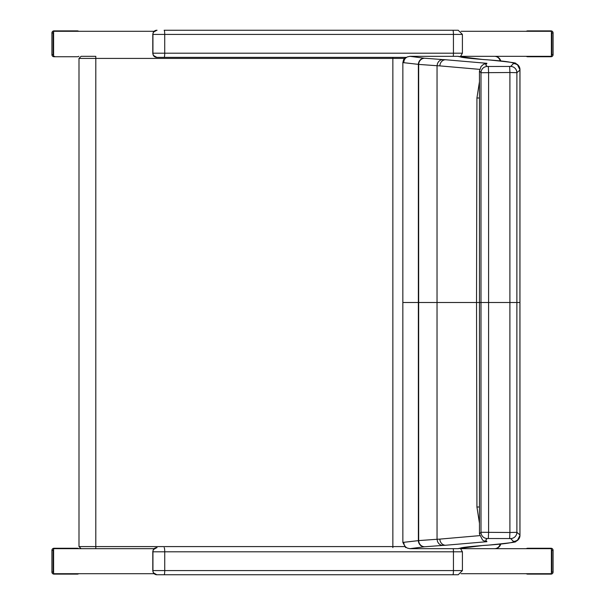 <?xml version="1.0" encoding="UTF-8"?>
<svg xmlns="http://www.w3.org/2000/svg" width="605" height="605" viewBox="0 0 605 605"><rect width="100%" height="100%" fill="white"/><g stroke="black" fill="none" stroke-linecap="round" stroke-linejoin="round"><path stroke-width="0.91" d="M479.462 523.28L476.929 507.005L476.536 302.5L519.907 302.5M513.698 541.679A6.262 6.254 54 0 0 517.373 540.484C509.932 542.072 529.836 540.968 487.925 545.165L487.494 545.173C503.209 544.054 511.943 542.889 513.698 541.679L510.643 538.556L487.252 538.526A6.262 6.247 -118.7 0 1 480.998 532.279L479.462 533.95L479.462 71.05L480.998 72.721L509.909 72.502A4171.21 20.797 -90 0 0 509.902 302.5A4171.21 20.797 90 0 0 509.909 532.498L516.889 532.309L519.937 534.911L519.922 300.473M519.952 302.5L519.967 535.41A4055.194 20.215 -90 0 1 519.952 302.5A4055.194 20.215 90 0 1 519.967 69.59L519.952 302.5M402.839 302.5L402.854 62.587L418.373 64.357A16.827 0.923 180 0 1 418.675 64.41A3878.345 19.33 -90 0 0 418.668 302.5A3878.345 19.33 90 0 0 418.675 540.59L437.044 539.282L437.536 541.649L438.791 543.645L440.644 544.969L442.694 545.423L424.665 546.769A23.043 0.658 0 0 1 424.249 546.807A6.262 5.876 -94.5 0 1 418.373 540.643L402.854 542.413L402.839 302.5L437.029 302.5A3926.276 19.572 90 0 0 437.044 539.282A544.432 15.942 180 0 0 439.865 539.108L479.667 535.637M513.698 63.321A6.262 6.254 -54 0 1 517.373 64.516C509.932 62.928 529.836 64.032 487.925 59.834L487.494 59.827C503.209 60.946 511.943 62.111 513.698 63.321L510.643 66.444L487.252 66.474L485.724 64.894L486.919 63.313L445.53 59.744A6.262 5.664 93.5 0 0 439.865 65.892A544.432 15.942 180 0 0 437.044 65.718L437.536 63.351L438.791 61.355L440.644 60.031L442.694 59.577L424.665 58.231A6.262 5.989 95.4 0 0 418.675 64.41L437.044 65.718A3926.276 19.572 -90 0 0 437.029 302.5L476.536 302.5L476.929 97.995L479.462 97.995M476.929 507.005L479.462 507.005M479.886 302.5L487.191 302.5M424.665 546.769A6.262 5.989 -95.4 0 1 418.675 540.59A16.827 0.923 180 0 1 418.373 540.643A3877.43 19.33 -90 0 1 418.358 302.5A3877.43 19.33 90 0 1 418.373 64.357A6.262 5.876 94.5 0 1 424.249 58.193L409.91 56.325L457.834 56.325L483.017 59.524A6.262 5.808 -85.9 0 1 483.455 59.532A6.262 5.808 -85.9 0 1 483.516 59.54M487.252 66.474A6.262 6.247 118.7 0 0 480.998 72.721A4165.342 20.767 -90 0 0 480.99 302.5A4165.342 20.767 90 0 0 480.998 532.279L509.909 532.498L509.644 538.526M403.679 542.435L404.306 545.143L405.516 546.844L407.218 548.054L409.91 548.674L457.834 548.674L483.017 545.476A6.262 5.808 85.9 0 0 483.455 545.468A6.262 5.808 85.9 0 0 483.516 545.46M510.643 538.556A6.262 6.239 -66.7 0 0 516.889 532.309A4164.374 20.759 90 0 1 516.874 302.5A4164.374 20.759 -90 0 1 516.889 72.691L519.937 70.089L519.922 304.527M487.252 538.526L485.724 540.106L486.919 541.687L483.531 540.696M460.45 548.107L457.849 548.674M461.229 547.896A6.262 6.239 90 0 1 460.45 548.259M461.721 547.79A6.262 6.148 90 0 1 460.564 548.334M500.176 544.145A6.262 5.831 90 0 1 494.587 548.674L494.716 548.674M500.35 545.135L500.743 544.092A6.262 6.254 90 0 1 494.731 548.674M509.644 66.474L509.909 72.502L516.889 72.691A6.262 6.239 66.7 0 0 510.643 66.444M479.462 81.72L476.929 97.995M439.865 65.892L479.674 69.363M403.679 62.565L404.306 59.857L405.516 58.156L407.218 56.946L409.91 56.325M486.919 63.313L483.539 64.304M460.45 56.893L457.849 56.325M461.229 57.104A6.262 6.239 -90 0 0 460.443 56.734M461.721 57.21A6.262 6.148 -90 0 0 460.556 56.666M500.176 60.855A6.262 5.831 -90 0 0 494.572 56.325L494.716 56.325A6.262 6.254 -90 0 1 500.743 60.908L500.38 59.925M392.857 57.369L392.857 547.631M81.274 56.325L95.787 56.325L95.802 58.413L404.45 58.413M94.826 548.674L81.085 548.674L95.787 548.674L95.802 546.587L78.998 546.587L81.085 548.674M53.603 56.325L53.603 31.294L154.109 31.294M460.987 56.325L551.389 56.325L551.389 31.294L460.987 31.294M154.124 573.706L53.603 573.706L53.603 548.674L154.124 548.674M461.002 548.674L551.389 548.674L551.389 573.706L461.002 573.706M152.785 34.031L152.778 53.399L153.315 55.38L156.839 57.369L406.477 57.369L156.839 57.369A4.174 4.129 -90 0 1 153.322 55.38L152.785 53.588M156.839 30.25L153.315 32.239L152.785 34.425L153.322 32.239A4.174 4.129 -90 0 1 156.839 30.25L157.066 30.25A4.174 4.129 -90 0 0 152.936 34.425L164.719 34.425A4.174 0.582 -90 0 0 164.136 30.25L458.166 30.25M152.8 551.412L152.785 570.772L153.33 572.761L156.854 574.75L458.242 574.75L156.854 574.75A4.174 4.129 -90 0 1 153.33 572.761L152.8 570.969M153.33 549.627L152.785 551.609L153.33 549.62A4.174 4.129 -90 0 1 156.854 547.631L157.073 547.631A4.174 4.129 -90 0 0 152.944 551.805L164.734 551.805A4.174 0.582 -90 0 0 164.152 547.631M76.313 30.878L54.004 30.878L77.637 30.878L78.922 31.294M55.32 30.878L54.034 31.294M53.603 31.71L53.179 32.965L53.179 54.662L53.603 55.91M54.034 56.325L55.32 56.741L77.637 56.741L78.922 56.325M55.32 56.741L54.004 56.741A2.087 2.027 -90 0 1 51.969 54.662L51.969 32.965A2.087 2.027 -90 0 1 54.004 30.878A2.087 2.087 0 0 0 51.917 32.965L53.179 32.965M51.917 32.965L51.917 54.662A2.087 2.087 0 0 0 54.004 56.741L76.313 56.741M528.687 56.741L550.996 56.741L527.363 56.741L526.078 56.325M549.673 56.741L550.958 56.325M551.389 55.91L551.82 54.662L551.82 32.965L551.389 31.71M550.958 31.294L549.673 30.878L527.363 30.878L526.078 31.294M549.673 30.878L550.996 30.878A2.087 2.027 90 0 1 553.03 32.965L553.03 54.662A2.087 2.027 90 0 1 550.996 56.741A2.087 2.087 0 0 0 553.083 54.662L551.82 54.662M553.083 54.662L553.083 32.965A2.087 2.087 0 0 0 550.996 30.878L528.687 30.878M76.313 548.259L54.004 548.259L77.637 548.259L78.922 548.674M55.32 548.259L54.034 548.674M53.603 549.09L53.179 550.338L53.179 572.035L53.603 573.29M54.034 573.706L55.32 574.122L77.637 574.122L78.922 573.706M55.32 574.122L54.004 574.122A2.087 2.027 -90 0 1 51.969 572.035L51.969 550.338A2.087 2.027 -90 0 1 54.004 548.259A2.087 2.087 0 0 0 51.917 550.338L53.179 550.338M51.917 550.338L51.917 572.035A2.087 2.087 0 0 0 54.004 574.122L76.313 574.122M528.687 574.122L550.996 574.122L527.363 574.122L526.078 573.706M549.673 574.122L550.958 573.706M551.389 573.29L551.82 572.035L551.82 550.338L551.389 549.09M550.958 548.674L549.673 548.259L527.363 548.259L526.078 548.674M549.673 548.259L550.996 548.259A2.087 2.027 90 0 1 553.03 550.338L553.03 572.035A2.087 2.027 90 0 1 550.996 574.122A2.087 2.087 0 0 0 553.083 572.035L551.82 572.035M553.083 572.035L553.083 550.338A2.087 2.087 0 0 0 550.996 548.259L528.687 548.259M488.333 66.505L488.598 72.524A4172.216 20.797 -90 0 0 488.59 302.5A4172.216 20.797 90 0 0 488.598 532.476L488.333 538.495M513.705 541.664A6.262 6.254 -9.9 0 0 519.967 535.41L517.373 540.484A6.262 6.254 54 0 0 519.067 538.639M519.937 534.911L519.869 535.879A6.262 6.254 10.3 0 1 519.816 536.212A6.262 6.254 10.3 0 0 519.816 536.212A6.262 6.254 10.3 0 1 513.653 541.369A23.05 0.658 0 0 1 513.653 541.369A6.262 6.254 -9.9 0 0 519.877 535.833M483.017 545.476A361.23 10.3 0 0 1 487.494 545.173M486.919 541.687L445.53 545.256A6.262 5.664 -93.5 0 1 439.865 539.108M445.53 545.256A550.663 15.707 0 0 1 442.694 545.423M424.249 546.807L409.91 548.674M519.929 69.802L517.373 64.516A6.262 6.254 -54 0 1 519.067 66.361M513.705 63.336A6.262 6.254 9.9 0 1 519.967 69.59M519.937 70.089L519.869 69.121A6.262 6.254 -10.3 0 0 519.816 68.788A6.262 6.254 -10.3 0 1 519.816 68.788A6.262 6.254 -10.3 0 0 513.653 63.631A23.05 0.658 -0 0 0 513.653 63.631A6.262 6.254 9.9 0 1 519.877 69.167M483.017 59.524A361.23 10.3 -0 0 0 487.494 59.827M445.53 59.744A550.663 15.707 -0 0 0 442.694 59.577M424.665 58.231A23.043 0.658 -0 0 0 424.249 58.193M81.085 56.325L78.998 58.413L95.802 58.413L95.802 546.587L404.442 546.587M164.136 57.369A4.174 0.582 90 0 0 164.719 53.195L164.719 34.425L462.402 34.425L462.402 53.195L152.936 53.195L152.936 34.425L152.936 53.195A4.174 4.129 90 0 0 157.066 57.369M453.236 56.325A4.174 0.582 90 0 0 453.432 53.195L453.432 34.425A4.174 0.582 -90 0 0 452.85 30.25M164.152 574.75A4.174 0.582 90 0 0 164.734 570.576L164.734 551.805L462.409 551.805L462.409 570.576L152.944 570.576L152.944 551.805L152.944 570.576A4.174 4.129 90 0 0 157.073 574.75M452.858 574.75A4.174 0.582 90 0 0 453.44 570.576L453.44 551.805A4.174 0.582 -90 0 0 453.243 548.674M53.179 54.662L51.969 54.662M551.82 32.965L553.03 32.965M53.179 572.035L51.969 572.035M551.82 550.338L553.03 550.338M402.854 542.413L405.652 547.631M479.462 533.95L482.525 539.978L483.592 540.726M460.473 548.092L460.39 548.13C461.517 547.48 469.208 546.595 483.455 545.468L487.895 545.165M402.854 62.587L403.641 59.547L405.652 57.369M483.592 64.274L481.088 66.459L479.462 71.05M460.473 56.908L460.39 56.87C461.517 57.52 469.208 58.405 483.455 59.532L487.895 59.834M457.864 56.325L457.312 56.325M78.998 58.413L78.998 546.587M462.402 34.425L458.227 30.25M462.402 53.195L460.292 56.825M153.33 549.62L156.854 547.631M462.409 551.805L460.299 548.168M462.409 570.576L458.242 574.75"/></g></svg>
